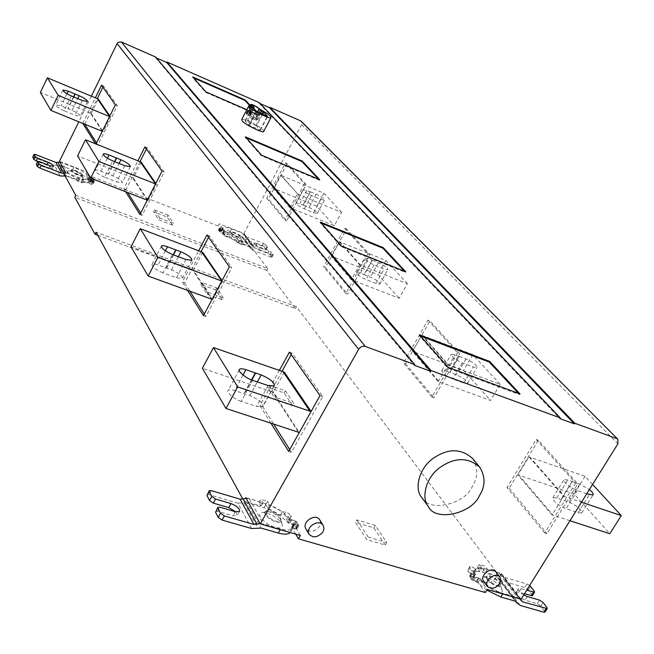 <?xml version="1.0" encoding="UTF-8"?>
<svg xmlns="http://www.w3.org/2000/svg" width="654" height="654" viewBox="0 0 654 654"><rect width="100%" height="100%" fill="white"/><g stroke="black" fill="none" stroke-linecap="round" stroke-linejoin="round"><path stroke-width="0.49" stroke-dasharray="3.27 2.45" d="M162.92 272.873C155.619 269.669 151.998 266.816 152.039 264.322C152.586 263.587 154.606 263.799 158.096 264.952L171.495 269.889C178.853 273.135 182.474 275.972 182.352 278.391L176.441 277.819L162.92 272.873L172.452 254.496M173.196 254.782L166.337 267.993M211.659 299.123L192.423 269.62L193.396 270.086L212.1 299.311M212.664 299.597L222.401 281.269L221.992 280.672M221.804 281.024L222.401 281.269M192.423 269.62L131.013 246.82M202.699 252.354L193.404 270.086M241.228 401.352C234.876 399.766 225.221 391.411 228.205 390.283C228.933 389.375 231.075 389.457 234.623 390.512L249.869 395.596C258.943 399.504 263.26 403.199 262.818 406.665L256.63 406.445L241.228 401.352L252.714 380.334M251.512 379.892L243.999 393.643M298.314 432.081L272.089 391.852L273.192 392.343L299.303 432.498M299.45 432.58L311.1 411.464M272.089 391.852L202.364 368.3M284.327 372.167L273.192 392.343M289.722 449.584L291.447 452.323L322.782 396.504L292.076 353.046L291.202 354.632M282.005 371.325L262.597 406.543L273.609 424.021M262.597 406.543L259.94 405.668L279.348 370.409M289.428 352.105L292.076 353.046M320.019 395.564L322.782 396.504M288.684 451.44L291.447 452.323M270.911 423.138L259.94 405.668M104.599 177.193C98.484 174.471 95.37 172.157 95.263 170.269C95.705 169.672 97.593 169.966 100.929 171.168L112.872 175.861C119.061 178.648 122.167 180.937 122.208 182.728L116.641 181.91L104.599 177.193L112.741 160.892M114.499 161.595L108.27 174.054M147.125 200.116L132.427 177.553L133.293 177.994L148.025 200.565L147.264 200.173M148.033 200.565L156.322 184.281L155.766 183.463M155.529 183.938L156.322 184.281M132.427 177.553L77.605 155.889M141.272 162.192L133.302 177.994M140.692 213.081L142.122 215.362L164.211 172.018L147.052 147.722L146.431 148.965M140.021 161.661L125.92 189.635L127.767 192.578M125.92 189.635L123.819 188.818L137.92 160.819M144.951 146.864L147.052 147.722M162.045 171.144L164.211 172.018M139.956 214.528L142.122 215.362M125.658 191.753L123.819 188.818M64.092 110.739C58.737 108.319 55.974 106.349 55.794 104.82L61.124 105.866L72.014 110.33C77.434 112.807 80.205 114.761 80.311 116.191L75.063 115.218L64.092 110.739L71.294 95.917M73.542 96.849L67.82 108.605M102.269 131.323L90.391 113.068L91.192 113.477L98.272 99.073M91.192 113.477L103.119 131.756L102.302 131.34M109.57 116.559L110.452 116.952L103.128 131.765M90.391 113.068L40.36 92.476M109.831 116.036L110.452 116.952M102.915 87.145L103.471 86.017L117.352 105.662L97.838 145.074L96.506 142.964M84.726 124.186L97.274 98.631M82.805 123.402L95.353 97.83M101.542 85.2L103.471 86.017M115.366 104.836L117.352 105.662M96.007 143.978L95.549 143.798M97.838 145.074L95.852 144.281M229.366 266.783L231.794 267.699L209.321 235.881L208.593 237.279M203.435 315.645L205.871 316.511L231.794 267.699M206.975 234.974L209.321 235.881M201.04 251.692L184.69 282.904L182.343 282.046L198.693 250.809M472.548 458.438C478.221 467.929 478.123 477.306 472.253 486.584C464.716 504.651 428.37 512.646 421.65 497.342M319.871 520.102L320.607 522.881L319.577 526.429C314.697 531.906 310.102 532.708 305.81 528.816M495.953 571.89L496.795 574.588L495.658 578.242C491.44 583.098 487.394 584.038 483.535 581.054M420.62 336.099L419.165 335.551L447.638 367.973L519.636 394.599L518.475 393.356M419.549 334.889L419.165 335.551M520.036 393.937L519.636 394.599M447.638 367.973L448.039 367.286M246.313 137.863L245.152 137.365L261.257 155.717L319.43 180.226L318.449 179.171M261.257 155.717L261.543 155.178M245.422 136.841L245.152 137.365M319.716 179.703L319.43 180.226M249.648 105.507L259.115 115.635L205.618 92.345L192.538 77.45L193.609 77.916M192.538 77.45L192.775 76.968M250.22 105.384L259.368 115.161L259.115 115.635M259.368 115.161L246.82 109.7M205.863 91.854L205.618 92.345M260.333 113.101L256.581 120.295L249.378 117.18L253.801 108.67M256.581 120.295L249.378 117.18M256.548 125.862L245.054 120.859L248.855 125.11L260.423 130.13L256.548 125.862L262.679 114.123M256.057 119.739L257.782 115.398L256.376 113.886C253.539 111.72 251.079 110.526 249.002 110.297L250.596 112.267L248.863 116.616M251.577 112.014L254.774 113.575L251.577 112.014M249.714 115.586L252.918 117.14L249.714 115.586M260.709 109.553L256.057 118.472L257.529 119.486L262.189 110.567M256.057 118.472L250.229 114.532L254.856 105.629M257.529 119.486L253.278 117.311L250.997 121.685L247.547 120.172L251.013 121.669L253.278 117.311L249.82 115.807L247.547 120.172M251.226 105.768L246.566 114.728L249.82 115.807M246.566 114.728L251.406 105.801M253.049 104.836L248.422 113.747L246.108 113.305L246.893 114.491M248.422 113.747L250.229 114.532M253.834 105.114L249.207 114.017M241.694 119.584C244.318 117.843 265.05 128.961 263.726 131.421M321.359 223.21L320.068 222.687L341.053 246.591L405.488 272.375L404.417 271.222M341.053 246.591L341.38 245.986M320.378 222.098L320.068 222.687M405.815 271.786L405.488 272.375M586.769 493.762L577.343 490.557C568.579 486.543 564.14 482.897 564.018 479.627L567.778 479.946L572.405 481.532L561.271 499.525L556.636 497.98L552.859 497.719C552.908 501.103 557.298 504.782 566.045 508.755L578.087 512.736L581.684 513.03C581.684 509.54 577.327 505.853 568.588 501.97L561.271 499.525M572.405 481.532L579.714 484.034L589.385 489.56M592.573 484.442L585.068 476.316L530.026 457.244L564.778 496.631L581.488 502.231M585.068 476.316L574.171 493.884L609.822 533.738M564.778 496.631L563.666 496.288L552.082 515.009L553.137 515.238L518.974 475.237L574.171 493.884M518.974 475.237L517.96 475.008L528.947 456.901L530.026 457.244M552.09 515.009L517.96 475.008M569.969 520.731L553.137 515.238M528.947 456.901L563.666 496.288M536.133 439.521L575.577 483.053L577.842 483.829L538.332 440.297L509.204 488.252L507.005 487.524L536.133 439.521L538.332 440.297M575.577 483.053L544.7 532.896L546.973 533.623L577.842 483.829M544.7 532.896L507.005 487.524M509.204 488.252L546.973 533.623M372.33 260.259L378.413 262.695C384.536 265.508 387.683 267.821 387.855 269.636L384.119 268.966L374.121 264.984C368.03 262.14 364.867 259.826 364.638 258.06L368.48 258.722L372.33 260.259L364.294 274.705L360.444 273.192L356.577 272.579C356.773 274.41 359.921 276.732 366.003 279.552L376.001 283.468L379.753 284.089C379.622 282.217 376.5 279.879 370.377 277.092L364.294 274.705M407.409 283.722L385.942 260.447L340.145 242.054L360.526 265.148L407.409 283.722L399.185 298.265L352.204 279.969L332.134 256.474L378.02 274.606L399.185 298.265M385.942 260.447L378.02 274.606M332.134 256.474L331.3 256.237L339.262 241.718L340.145 242.054M360.526 265.148L359.618 264.813L351.345 279.732L352.204 279.969M351.345 279.732L331.3 256.237M339.262 241.718L359.618 264.813M344.715 228.271L367.81 253.752L369.682 254.504L346.538 229.006L325.439 267.486L323.616 266.775L344.715 228.271L346.538 229.006M367.81 253.752L345.778 293.458L347.65 294.177L369.682 254.504M345.778 293.458L323.616 266.775M325.439 267.486L347.65 294.177M310.462 191.843L316.111 194.189C321.515 196.707 324.302 198.685 324.49 200.124L320.803 199.347L311.525 195.505C306.17 192.979 303.366 191.009 303.121 189.586L310.462 191.843L303.325 205.111L295.96 202.928C296.18 204.391 298.968 206.378 304.323 208.879L313.601 212.673L317.296 213.4C317.141 211.912 314.37 209.918 308.974 207.424L303.325 205.111M341.584 212.362L323.902 193.2L281.383 175.452L298.11 194.41L341.584 212.362L334.292 225.72L290.736 208.005L274.255 188.704L316.855 206.231L334.292 225.72M323.902 193.2L316.855 206.231M274.255 188.704L273.486 188.475L289.943 207.768L290.736 208.005M298.11 194.41L280.566 175.133L273.478 188.466M280.566 175.133L281.383 175.452M289.943 207.759L297.268 194.091M286.665 220.905L284.923 220.202L304.445 183.815L285.496 162.911L266.718 198.285L268.41 198.971L286.665 220.905L306.178 184.542L287.188 163.623L268.41 198.971M285.496 162.911L287.188 163.623M304.445 183.815L306.178 184.542M266.718 198.285L284.923 220.202M459.304 356.455L465.959 358.948C473.161 362.218 476.84 365.071 476.97 367.491L473.251 366.968L462.313 362.88C455.119 359.553 451.424 356.716 451.227 354.354L455.094 354.869L459.304 356.455L449.96 372.478L445.75 370.924L441.859 370.475C442.006 372.911 445.676 375.772 452.854 379.067L463.8 383.072L467.545 383.546C467.463 381.037 463.817 378.167 456.615 374.93L449.96 372.478M500.204 384.307L472.785 354.591L422.721 335.633L448.865 365.259L500.204 384.307L490.606 400.469L439.145 381.772L413.418 351.656L463.604 370.278L490.606 400.469M472.785 354.591L463.604 370.278M413.418 351.656L412.502 351.411L421.748 335.289L422.721 335.633M448.865 365.259L447.867 364.924L438.205 381.527L439.145 381.772M438.205 381.535L412.502 351.411M421.748 335.289L447.867 364.924M427.945 320.125L457.596 352.841L459.648 353.618L429.948 320.893L405.447 363.608L403.453 362.872L427.945 320.125L429.948 320.893M457.596 352.841L431.853 397.068L433.913 397.796L459.648 353.618M431.853 397.068L403.453 362.872M405.447 363.608L433.913 397.796M385.247 545.044L373.843 527.892L355.498 522.391L366.665 539.566L385.247 545.044L386.727 542.542L375.29 525.424L373.843 527.892M375.29 525.424L356.945 519.905L355.498 522.391M356.945 519.905L368.145 537.048L366.665 539.566M368.145 537.048L386.727 542.542M222.221 299.802L215.607 289.861L200.803 284.425L207.261 294.349L222.221 299.802L223.284 297.815L216.654 287.891L201.849 282.446L200.803 284.425M216.654 287.891L215.607 289.861M201.849 282.446L208.315 292.346L207.261 294.349M208.315 292.346L223.284 297.815M292.616 405.693L284.089 392.874L267.69 387.315L276.021 400.134L292.616 405.693L293.85 403.477L285.308 390.683L268.908 385.108L267.69 387.315M285.308 390.683L284.089 392.874M268.908 385.108L277.255 397.902L276.021 400.134M277.255 397.902L293.85 403.477M280.746 518.409L280.893 521.034C277.361 524.181 262.965 515 265.638 511.461C266.44 508.616 278.972 514.248 280.746 518.409M280.37 519.08C277.132 514.927 272.783 512.401 267.298 511.493L265.262 512.123C262.589 515.671 276.977 524.851 280.517 521.704L280.37 519.08M281.866 523.388L282.438 524.647C281.768 529.241 276.773 529.012 267.461 523.968C258.894 517.306 257.374 513.447 262.9 512.376C270.854 513.684 277.182 517.347 281.866 523.388M260.178 523.674L263.366 524.009L280.566 528.98C286.313 530.623 290.335 530.484 292.632 528.563C293.613 526.306 293.875 524.982 293.417 524.59L291.79 527.402L293.744 524.083L298.265 525.056L296.695 521.982L291.104 519.595L289.231 522.898L286.248 519.905L289.673 519.309L283.918 514.518L280.476 515.099L267.739 508.191L265.712 504.635L259 502.648L260.889 506L243.901 500.98L245.275 498.52M260.889 506L262.744 502.697L245.765 497.653M259 502.648L260.848 499.345L262.744 502.697M265.712 504.635L267.568 501.348L260.848 499.345M267.739 508.191L269.595 504.888L267.568 501.348M280.476 515.099L282.34 511.812L269.595 504.888M283.918 514.518L285.773 511.24L282.34 511.812M289.673 519.309L291.545 516.022L285.773 511.24M286.248 519.905L288.12 516.611L291.545 516.022M288.635 522.521L290.515 519.219L288.12 516.611M292.632 528.563L290.351 532.56L291.161 528.17L295.158 529.053L296.009 528.612L294.439 525.947L287.67 522.595C281.4 515.859 273.495 510.913 263.946 507.741L247.089 502.771L261.069 528.08M293.744 524.083L298.796 525.563L296.139 521.066L291.104 519.595M291.856 527.402L296.908 528.865L298.796 525.563M296.908 528.865L294.259 524.369L296.139 521.066M294.259 524.369L289.231 522.898M290.515 519.219L289.935 518.655L287.686 522.611M291.153 528.571L293.417 524.59M235.881 511.853L237.206 515.589L233.045 515.777L217.512 511.289L215.607 511.379M251.643 528.53L237.868 503.155L208.896 494.637L206.991 494.71M237.868 503.155L247.089 502.771M289.935 518.655C283.656 511.927 275.735 506.964 266.17 503.784L249.313 498.781L246.19 498.43M249.313 498.781L263.366 524.009M300.358 535.471L293.679 524.091M295.714 534.13L291.79 527.402M521.066 599.227L501.643 573.591L487.459 569.381L484.998 566.094L479.292 564.394L481.884 567.876L475.589 568.923L470.242 565.865L469.801 568.612L475.172 571.686L475.924 573.681L473.839 576.853L475.703 573.803L472.523 572.937L471.951 573.403L473.864 576.027L478.941 578.226L477.068 581.283L479.039 578.275L487.23 589.458M477.167 581.332L485.333 592.54M487.402 578.962L486.797 576.019C489.805 573.468 503.261 583.049 500.711 585.673C497.048 586.344 492.609 584.104 487.402 578.962M487.026 579.567L486.429 576.624L487.925 576.256C493.549 577.425 497.784 580.36 500.637 585.068L500.335 586.278C496.672 586.949 492.233 584.717 487.026 579.567M482.26 581.766C486.829 588.764 504.823 596.088 502.059 589.745C497.915 582.894 491.767 578.618 483.608 576.934C480.535 577.245 480.085 578.847 482.26 581.766M486.805 590.153L477.87 582.796L471.616 579.706L469.662 576.615L473.651 577.392L473.815 572.307C475.532 571.04 478.409 571.016 482.456 572.225L496.599 576.395L515.164 601.124M475.703 573.803L471.313 572.512L474.534 576.934L478.941 578.226M520.143 605.408L501.52 580.654L524.843 587.513L528.383 589.892L532.421 595.581M523.723 594.96C519.497 592.189 517.764 590.072 518.524 588.625L521.124 588.608L526.666 590.235M524.451 593.799L518.908 592.181L516.3 592.205C516.096 594.878 518.982 597.519 524.949 600.127L537.294 603.691L540.891 606.119L545.068 611.997M529.658 585.436L527.042 583.981L503.719 577.09L520.314 599.015M501.52 580.654L496.599 576.395M519.799 598.86L517.437 597.478L498.806 572.814L484.663 568.62C480.616 567.402 477.739 567.419 476.03 568.669L475.842 573.288L473.602 576.942M487.459 569.381L485.62 572.381L483.167 569.086L484.998 566.094M483.167 569.086L477.461 567.394L479.292 564.394M477.461 567.394L480.036 570.885L481.884 567.876M480.036 570.885L473.741 571.956L475.589 568.923M473.741 571.956L468.395 568.898L470.242 565.865M468.395 568.898L467.953 571.653L469.801 568.612M467.953 571.653L473.316 574.727L475.172 571.686M473.316 574.727L474.068 576.73M473.839 576.853L469.449 575.569L471.313 572.512M469.449 575.569L472.662 580L474.534 576.934M472.662 580L477.068 581.283M477.87 582.796L480.118 579.125C480.216 580.245 496.329 592.524 503.065 593.317L517.437 597.478M479.039 578.275L480.118 579.125M498.806 572.814L503.719 577.09M501.643 573.591L499.803 576.566L485.62 572.381M172.591 225.148L158.832 219.867L153.559 211.757L167.179 217.014L172.591 225.148L173.531 223.325L159.78 218.027L158.832 219.867M159.78 218.027L154.491 209.934L153.559 211.757M167.179 217.014L168.111 215.207L173.531 223.325M154.491 209.934L168.111 215.207M231.026 232.603C234.794 235.783 237.991 237.279 240.623 237.1C238.448 233.96 235.178 232.186 230.821 231.786L231.026 232.603M230.797 233.045C234.557 236.217 237.762 237.721 240.394 237.533L240.435 237.157C238.113 234.434 234.966 232.726 230.993 232.039L230.797 233.045M227.502 234.394L227.796 232.922C233.576 233.919 238.154 236.405 241.53 240.37C243.231 243.672 229.677 237.745 227.502 234.394M75.766 195.35L267.699 268.598L251.618 247.261L252.779 245.078L242.094 240.934L240.934 243.124L242.094 244.686L243.255 242.495L238.955 240.819L237.729 239.176L229.668 234.811L227.363 234.541L223.799 231.941L226.112 232.219L224.682 230.919L223.529 233.118L219.916 231.63L221.068 229.44L219.613 227.453L222.859 228.712L221.706 230.903L218.158 225.982L219.303 223.807L243.967 233.453L301.666 124.612L301.257 121.268M251.618 247.261L240.934 243.124M242.094 240.934L243.255 242.495M242.094 244.686L237.786 243.026L238.955 240.819M237.786 243.026L236.568 241.375L237.729 239.176M236.568 241.375L228.516 237.01L229.668 234.811M228.516 237.01L226.202 236.74L227.363 234.541M226.202 236.74L222.638 234.14L223.799 231.941M222.638 234.14L224.951 234.41L226.112 232.219M224.951 234.41L223.529 233.118M223.161 232.898L224.314 230.698L220.758 229.031L219.883 227.731L222.859 228.712M224.314 230.698L221.068 229.44M219.916 231.63L218.469 229.644L219.613 227.453M218.469 229.644L221.706 230.903M240.737 235.587L230.233 231.491C225.761 229.783 222.973 229.391 221.853 230.314L221.739 231.312L218.501 230.363L220.504 232.366L238.522 242.691L249.166 246.811L240.737 235.587L244.58 239.16L253.049 250.417L271.843 257.39L270.028 254.823L267.731 253.368L258.51 249.795C255.019 248.209 253.237 246.877 253.163 245.814L255.755 246.174L264.935 249.738L266.072 249.893L264.29 247.384L262.017 245.945L244.58 239.16M221.747 230.911L223.227 227.698C224.338 226.783 227.134 227.183 231.598 228.9L242.111 233.004L250.564 244.195L239.92 240.067L225.033 231.214L223.643 233.838M222.9 228.72L219.303 223.807M221.722 231.197L223.104 228.581M271.753 257.063L273.143 254.48L271.41 252.24L270.028 254.823M265.982 249.575L267.355 247.016L266.317 247.163L257.128 243.59L254.545 243.223C254.619 244.285 256.401 245.61 259.891 247.204L269.113 250.784L271.41 252.24M267.355 247.016L265.655 244.825L264.29 247.384M273.143 254.48L272.105 254.643L254.447 247.809L245.953 236.584L263.39 243.386L265.655 244.825M250.564 244.195L254.447 247.809M245.953 236.584L242.111 233.004M253.049 250.417L249.166 246.811M252.779 245.078L243.967 233.453M259.164 102.596L258.927 103.054L260.088 103.561M218.158 225.982L85.846 174.373L88.633 179.155L92.247 180.569L93.391 178.256L94.536 180.193L90.98 178.812L89.418 181.82L90.571 179.498L94.307 181.608L92.729 182.262L88.985 180.152L82.453 178.918L83.36 180.512L78.554 178.648L77.703 177.144L65.637 172.468M59.457 161.317L86.982 172.076L85.846 174.373M91.364 96.163L78.815 121.783M155.627 57.029L155.39 57.503L156.404 57.953M86.982 172.076L89.778 176.842L88.633 179.155M82.208 174.651C81.333 172.623 71.793 168.307 71.654 169.934C70.787 171.65 80.916 176.703 82.29 175.297L82.208 174.651M81.979 175.108L82.061 175.762C80.687 177.169 70.558 172.116 71.425 170.4L71.875 170.163C75.537 170.58 78.905 172.231 81.979 175.108M83.205 178.354C82.404 175.918 70.182 170.024 68.523 171.168C63.422 172.656 84.668 183.055 83.344 178.64L83.205 178.354M88.699 179.188L89.851 176.882L93.636 178.656L94.315 179.801L90.98 178.812M60.748 165.437L72.561 170.04C79.216 172.779 84.276 175.803 87.759 179.131L92.263 181.428L92.933 182.58L89.255 181.616L89.091 182.245C87.791 183.422 84.325 182.957 78.693 180.856L66.708 176.22L60.748 165.437L54.437 165.192L60.299 175.983M89.851 176.882L93.391 178.256M36.362 164.195L48.682 168.56L52.165 169.018C52.148 167.98 50.374 166.672 46.843 165.102L37.654 161.538M32.88 157.05L54.437 165.192M65.138 176.024L66.708 176.22M89.573 181.109L89.255 181.698M90.636 178.918L90.473 179.458C89.181 180.627 85.723 180.152 80.082 178.043L68.098 173.392L65.384 172.967M89.418 181.82L93.154 183.929L91.568 184.591L87.824 182.482L81.292 181.264L82.2 182.858L77.393 180.995L76.543 179.49L77.703 177.144M77.393 180.995L78.554 178.648M82.2 182.858L83.36 180.512M81.292 181.264L82.453 178.918M87.824 182.482L88.985 180.152M91.568 184.591L92.729 182.262M93.154 183.929L94.307 181.608M90.726 178.787L90.571 179.498M92.247 180.569L93.383 182.507L94.536 180.193M93.383 182.507L89.835 181.125M87.767 179.139L89.14 176.367L89.778 176.842M59.955 162.225L73.927 167.269C82.167 171.062 87.235 174.095 89.14 176.367M68.098 173.392L62.114 162.65M76.543 179.49L64.476 174.822M97.716 235.244L295.395 308.574L266.734 270.388L267.699 268.598M266.734 270.388L74.809 197.287M499.803 576.566L296.417 306.71L96.048 232.219M296.417 306.71L295.395 308.574M242.879 499.116L243.901 500.98M258.927 103.054L559.914 418.601M155.39 57.503L414.334 365.292M187.567 290.376L182.343 282.046M184.69 282.904L189.938 291.234M204.293 314.018L205.871 316.511M165.38 250.858L158.096 264.952M185.973 259.556L176.441 277.819M171.495 269.889L178.354 256.703M173.49 254.888L166.631 268.099M243.035 375.061L234.623 390.512M268.115 385.566L256.63 406.445M249.869 395.596L257.357 381.911M251.839 380.023L244.343 393.749M107.379 158.211L100.929 171.168M124.783 165.691L116.641 181.91M112.872 175.861L119.093 163.426M114.761 161.702L108.539 174.152M66.978 93.792L61.124 105.866M82.265 100.471L75.063 115.218M72.014 110.33L77.736 98.59M73.779 96.956L68.057 108.703M255.902 125.47L261.984 113.821M260.39 130.072L267.617 116.257M260.088 130.056L267.355 116.167M245.389 120.933L252.485 107.272M245.078 120.916L252.281 107.052M248.855 125.11L256.123 111.155M256.777 111.548L249.509 125.503M249.199 110.763L251.986 105.392M257.439 111.842L256.376 113.886M250.417 113.633L257.611 116.764M257.782 115.398L250.596 112.267M260.153 108.965L255.51 117.875M254.504 105.457L249.877 114.36M248.708 113.853L253.335 104.942M250.646 105.629L246.345 113.902M572.136 481.434L561.001 499.435M556.636 497.98L567.778 479.946M577.343 490.557L566.045 508.755M578.087 512.736L589.368 494.645M579.714 484.034L568.588 501.97M372.101 260.169L364.065 274.615M360.444 273.192L368.48 258.722M374.121 264.984L366.003 279.552M376.001 283.468L384.119 268.966M378.413 262.695L370.377 277.092M310.258 191.761L303.113 205.029M299.753 203.647L306.898 190.363M311.525 195.505L304.323 208.879M313.601 212.673L320.803 199.347M316.111 194.189L308.974 207.424M459.059 356.356L449.715 372.388M445.75 370.924L455.094 354.869M462.313 362.88L452.854 379.067M463.8 383.072L473.251 366.968M465.959 358.948L456.615 374.93M292.011 528.146L294.275 524.165M297.423 525.088L295.158 529.053M296.009 528.612L298.273 524.647M296.695 521.982L294.439 525.947M292.624 524.729L294.88 520.772M291.741 519.848L289.485 523.813M280.566 528.98L280.19 529.65M235.317 511.698L233.045 515.777M217.512 511.289L219.785 507.185M211.119 490.59L208.896 494.637M244.024 502.901L257.929 528.236M263.946 507.741L266.17 503.784M471.616 579.706L473.864 576.027M471.951 573.403L469.711 577.073M470.291 576.607L472.523 572.937M475.262 573.746L473.022 577.4M475.621 577.18L473.373 580.858M476.12 581.659L478.368 577.989M528.383 589.892L530.582 586.36M534.277 591.118L532.062 594.658M521.124 588.608L518.908 592.181M527.189 596.53L524.949 600.127M537.294 603.691L539.534 600.119M540.891 606.119L543.139 602.538M546.94 607.452L544.684 611.032M527.042 583.981L524.843 587.513M498.242 577.817L516.112 601.598M482.456 572.225L484.663 568.62M503.065 593.317L502.697 593.922M502.084 575.667L520.756 600.347M223.905 230.519L222.523 233.143M220.504 232.366L221.886 229.726M220.758 229.031L219.376 231.663M218.518 230.478L219.899 227.854M220.496 227.821L219.115 230.445M221.134 231.23L222.507 228.606M231.598 228.9L230.233 231.491M269.113 250.784L267.731 253.368M259.891 247.204L258.51 249.795M257.128 243.59L255.755 246.174M264.935 249.738L266.317 247.163M262.017 245.945L263.39 243.386M272.105 254.643L270.707 257.235M253.155 246.599L244.67 235.391M250.466 248.013L242.021 236.781M238.522 242.691L239.92 240.067M92.263 181.428L93.636 178.656M94.315 179.801L92.933 182.58M92.206 182.572L93.587 179.793M91.372 178.934L89.99 181.714M92.492 177.937L91.11 180.708M88.903 179.85L90.285 177.079M39.322 161.563L37.94 164.407M50.056 165.732L48.682 168.56M47.096 164.579L46.843 165.102M34.294 157.352L35.651 154.54M64.574 176.139L58.647 165.356M78.693 180.856L80.082 178.043M73.927 167.269L72.561 170.04M301.666 124.612L617.891 443.796M161.448 246.059L152.006 264.363M191.859 260.218L182.352 278.391M239.282 369.878L228.213 390.274M274.263 385.901L262.818 406.665M103.299 154.066L95.222 170.326M130.326 166.59L122.208 182.728M62.907 90.088L55.754 104.869M87.497 101.509L80.311 116.191M260.415 130.138L267.682 116.248M245.054 120.851L252.256 106.994M249.002 110.297L251.765 104.992M254.774 113.575L252.918 117.14M251.488 111.809L249.632 115.382M246.108 113.305L250.139 105.547M251.643 105.776L246.991 114.736M552.859 497.719L564.018 479.627M581.741 512.981L592.998 494.955M356.577 272.579L364.638 258.06M379.778 284.065L387.871 269.612M295.96 202.928L303.121 189.586M317.313 213.384L324.498 200.108M441.859 370.475L451.227 354.354M467.585 383.514L477.011 367.458M265.262 512.123L265.638 511.461M280.517 521.704L280.893 521.034M267.298 511.493L262.9 512.376M280.762 519.938L282.438 524.647M298.265 525.056L296 529.029M239.478 511.526L237.206 515.589M293.433 524.189L291.161 528.17M486.797 576.019L486.429 576.624M500.711 585.673L500.335 586.278M502.059 589.745L500.637 585.068M483.608 576.934L487.925 576.256M469.662 576.615L471.894 572.945M516.3 592.205L518.524 588.625M498.806 578.815L515.728 601.353M516.546 602.048L497.964 577.319M476.03 568.669L473.815 572.307M474.06 571.612L475.908 568.588M474.027 576.787L473.651 577.392M521.042 600.862L502.37 576.174M501.512 574.645L519.848 598.876M240.394 237.533L240.623 237.1M230.592 232.219L230.821 231.786M240.435 237.157L241.53 240.37M230.993 232.039L227.796 232.922M219.883 227.731L218.501 230.363M223.112 228.696L221.739 231.312M223.227 227.698L221.853 230.314M254.545 243.223L253.163 245.814M267.445 247.326L266.072 249.893M273.233 254.798L271.843 257.39M253.4 247.016L244.915 235.8M242.495 237.574L250.94 248.822M250.229 247.613L241.784 236.38M244.187 234.573L252.665 245.781M71.654 169.934L71.425 170.4M82.29 175.297L82.061 175.762M68.523 171.168L71.875 170.163M83.344 178.64L82.077 175.305M92.933 182.67L94.315 179.891M52.165 169.018L53.538 166.206M90.473 179.458L89.091 182.245M90.636 178.828L89.255 181.616"/><path stroke-width="0.98" d="M175.754 249.853L167.506 246.754C164.023 245.569 162.012 245.324 161.481 246.027C161.489 248.43 165.143 251.259 172.452 254.496L185.973 259.556L191.859 260.218C191.924 257.88 188.278 255.068 180.913 251.79L175.754 249.853L173.196 254.782M221.248 280.811L157.884 257.3L140.267 228.687L201.587 251.904L221.804 281.024M140.267 228.687L131.013 246.82L148.188 276.07L212.1 299.311M148.188 276.07L157.884 257.3M221.992 280.672L202.699 252.354L201.587 251.904M255.322 372.919L245.945 369.706C242.397 368.619 240.271 368.504 239.56 369.363C236.617 370.401 246.37 378.674 252.714 380.334L268.115 385.566L274.263 385.901C274.639 382.541 270.274 378.887 261.183 374.93L255.322 372.919L251.512 379.892M309.898 411.145L237.688 386.931L213.466 347.585L283.068 371.693L309.898 411.145L311.042 411.562M213.466 347.585L202.364 368.3L225.965 408.472L299.303 432.498M225.965 408.472L237.688 386.931M311.1 411.464L284.327 372.167L283.068 371.693M291.202 354.632L282.005 371.325M273.609 424.021L289.722 449.584M279.348 370.409L289.428 352.105L320.019 395.564L288.684 451.44L270.911 423.138M116.322 157.933L108.981 154.998C105.646 153.772 103.765 153.453 103.34 154.017C103.479 155.848 106.61 158.137 112.741 160.892L124.783 165.691L130.326 166.59C130.252 164.865 127.121 162.584 120.925 159.772L116.322 157.933L114.499 161.595M155.3 183.848L98.918 161.513L85.535 139.776L140.275 161.767L155.529 183.938M85.535 139.776L77.605 155.889L90.669 178.133L147.264 200.173M90.669 178.133L98.918 161.513M155.766 183.463L141.272 162.192L140.275 161.767M146.431 148.965L140.021 161.661M127.767 192.578L140.692 213.081M137.92 160.819L144.951 146.864L162.045 171.144L139.956 214.528L125.658 191.753M74.957 93.947L68.261 91.159L62.947 90.039C63.152 91.519 65.931 93.473 71.294 95.917L82.265 100.471L87.497 101.509C87.358 100.136 84.579 98.19 79.15 95.688L74.957 93.947L73.542 96.849M109.52 116.543L58.19 95.345L47.399 77.818L97.364 98.664L109.57 116.559M47.399 77.818L40.36 92.476L50.898 110.42L102.269 131.323M50.898 110.42L58.19 95.345M109.831 116.036L98.272 99.073L97.364 98.664M96.506 142.964L84.726 124.186M97.274 98.631L102.915 87.145M95.549 143.798L82.805 123.402M95.353 97.83L101.542 85.2L115.366 104.836L96.007 143.978M82.78 123.451L84.701 124.235M198.693 250.809L206.975 234.974L229.366 266.783L203.435 315.645L187.567 290.376M208.593 237.279L201.04 251.692M479.456 495.634C471.812 513.831 435.18 521.966 428.435 506.588C421.168 498.757 425.116 477.526 440.649 466.997C455.339 457.121 468.395 457.228 479.823 467.308C485.513 476.848 485.391 486.282 479.456 495.634M428.435 506.588L421.65 497.342C414.415 489.544 418.282 468.46 433.676 458.029C448.227 448.26 461.184 448.391 472.548 458.438L479.823 467.308M322.953 531.939C317.934 537.498 313.299 538.267 309.048 534.244C305.083 527.377 319.038 518.074 323.256 525.587L323.983 528.375L322.953 531.939M305.81 528.816L305.745 528.702C301.788 521.851 315.669 512.605 319.871 520.102L323.256 525.587M499.721 583.662C495.47 588.543 491.407 589.491 487.541 586.507C483.298 581.202 495.896 570.893 500.016 577.286L500.858 580L499.721 583.662M487.541 586.507L483.535 581.054C479.308 575.765 491.833 565.506 495.953 571.89L500.016 577.286M518.475 393.356L489.233 362.046L420.62 336.099M489.617 361.4L520.036 393.937L448.039 367.286L419.549 334.889L489.617 361.4L489.233 362.046M318.449 179.171L301.993 161.554L246.313 137.863M302.271 161.048L319.716 179.703L261.543 155.178L245.422 136.841L302.271 161.048L301.993 161.554M193.609 77.916L244.898 100.414L249.648 105.507M246.82 109.7L205.863 91.854L192.775 76.968L245.144 99.948L244.898 100.414M245.144 99.948L250.22 105.384M253.801 108.67L254.251 107.804L252.281 107.052L256.777 111.548L267.355 116.167L263.75 112.063L261.453 110.951L260.333 113.101M254.251 107.804L251.79 104.934C253.858 105.18 256.319 106.381 259.164 108.531L261.453 110.951M262.189 110.567L253.049 104.836L250.744 104.37L251.643 105.776L248.896 105.695L249.468 107.027C252.264 110.608 271.312 119.911 270.985 117.557C270.854 116.11 267.927 113.78 262.189 110.567M270.985 117.557L263.726 131.421C264.003 133.874 244.972 124.636 242.233 120.965L241.694 119.584L248.814 105.85M404.417 271.222L382.901 248.185L321.359 223.21M383.219 247.621L405.815 271.786L341.38 245.986L320.378 222.098L383.219 247.621L382.901 248.185M589.385 489.56C592.54 492.11 593.726 493.925 592.941 494.996L586.769 493.762M581.488 502.231L621.3 515.581L592.573 484.442M621.3 515.581L609.822 533.738L569.969 520.731M245.275 498.52L245.765 497.653L260.3 523.903L300.358 535.471L298.445 538.822L295.714 534.13M217.757 507.479L215.616 512.303L218.232 517.379L222.058 520.061L251.643 528.53L261.069 528.08L278.269 533.026C283.999 534.653 288.022 534.506 290.335 532.577M209.108 490.86L207.007 495.585L209.533 500.498L213.286 503.114L228.712 507.61L235.881 511.853M207.007 495.585L209.239 491.53L211.782 496.419L209.533 500.498M215.616 512.303L217.88 507.267L219.785 507.185L235.317 511.698L239.478 511.526C240.002 508.771 237.157 506.114 230.96 503.564L215.534 499.043L211.782 496.419M217.896 508.191L220.521 513.251L218.232 517.379M209.239 491.53L209.223 490.664L211.119 490.59L240.092 499.157L253.932 524.451L224.355 515.932L220.521 513.251M246.19 498.43L240.092 499.157M253.932 524.451L260.178 523.674M298.445 538.822L485.333 592.54L487.23 589.458L521.066 599.227L617.891 443.796L617.809 439.218L300.57 120.818L269.701 107.231L574.801 423.236L616.894 438.662M529.658 585.436L534.277 591.118L534.531 592.205L532.315 595.753L524.451 593.799M526.666 590.235L534.531 592.205M520.314 599.015L522.407 601.778L547.21 608.588L546.94 607.452L543.139 602.538L539.534 600.119L527.189 596.53L523.723 594.96M545.068 611.997L543.834 612.193L520.143 605.408L515.164 601.124L500.792 596.996L486.805 590.153M522.407 601.778L519.799 598.86M156.404 57.953L166.721 62.49L166.958 62.007L430.961 370.524L560.323 417.931L259.164 102.596L166.958 62.007M260.088 103.561L269.464 107.681L269.701 107.231M301.257 121.268L300.57 120.818M430.961 370.524L430.553 371.235L414.334 365.292L414.742 364.58L155.627 57.029L121.382 41.954L118.26 42.273L117.099 43.605L91.364 96.163M78.815 121.783L59.457 161.317L65.637 172.468L64.476 174.822L75.766 195.35L74.809 197.287L95.026 234.246L97.716 235.244M65.138 176.024L60.299 175.983L39.845 168.086L37.474 166.549L38.864 163.696L37.76 161.571L36.379 164.416L37.728 161.383M37.474 166.549L36.379 164.416M37.654 161.538L33.812 159.437L35.185 156.608L37.531 158.129L48.216 162.29C51.748 163.86 53.522 165.16 53.538 166.206L50.056 165.732L39.322 161.563L37.76 161.571M33.812 159.437L32.88 157.05M35.185 156.608L34.106 154.532L32.741 157.352M38.864 163.696L41.235 165.233L61.68 173.147L55.803 162.396L35.651 154.54L34.106 154.532M55.803 162.396L59.955 162.225M65.384 172.967L61.68 173.147M95.026 234.246L96.048 232.219L242.879 499.116M574.801 423.236L574.392 423.898L269.464 107.681M574.392 423.898L559.914 418.601L560.323 417.931M430.553 371.235L166.721 62.49M260.3 523.903L358.637 349.293C360.387 346.759 362.602 345.811 365.267 346.448L414.742 364.58M189.938 291.234L204.293 314.018M167.506 246.754L165.38 250.858M178.354 256.703L180.913 251.79M176.049 249.959L173.49 254.888M245.945 369.706L243.035 375.061M257.357 381.911L261.183 374.93M255.657 373.033L251.839 380.023M108.981 154.998L107.379 158.211M119.093 163.426L120.925 159.772M116.592 158.039L114.761 161.702M68.261 91.159L66.978 93.792M77.736 98.59L79.15 95.688M75.194 94.045L73.779 96.956M262.679 114.123L263.75 112.063M261.984 113.821L263.104 111.679M259.164 108.531L257.439 111.842M250.989 104.959L250.646 105.629M280.19 529.65L278.269 533.026M215.534 499.043L213.286 503.114M230.96 503.564L228.712 507.61M222.058 520.061L224.355 515.932M243.165 499.027L257.079 524.304M533.402 592.205L531.187 595.761M543.834 612.193L546.09 608.596M516.112 601.598L516.824 602.555M502.697 593.922L500.792 596.996M48.216 162.29L47.096 164.579M36.158 160.958L37.531 158.129M41.235 165.233L39.845 168.086M63.822 173.228L57.904 162.486M121.382 41.954L365.267 346.448M358.637 349.293L117.099 43.605M239.568 369.355L239.282 369.878M305.745 528.702L309.048 534.244M250.139 105.547L250.711 104.444M547.21 608.588L544.954 612.185M515.728 601.353L517.388 603.56M519.848 598.876L520.175 599.317M34.073 154.352L32.725 157.14M301.331 121.342L617.858 439.267"/></g></svg>
